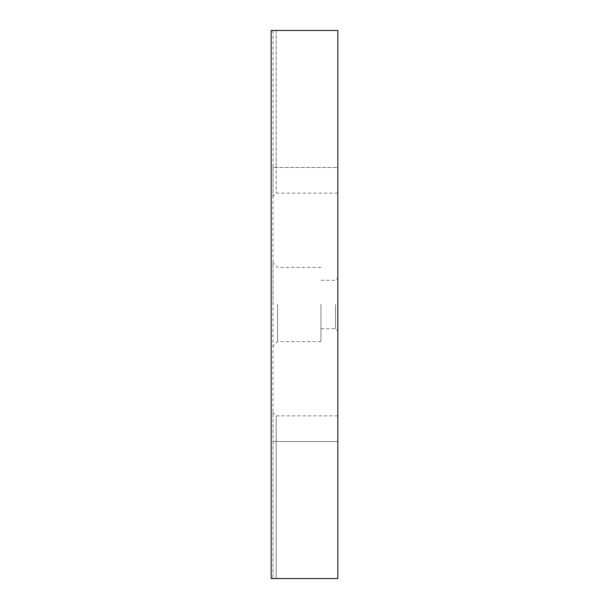 <?xml version="1.0" encoding="UTF-8"?>
<svg xmlns="http://www.w3.org/2000/svg" width="609" height="609" viewBox="0 0 609 609"><rect width="100%" height="100%" fill="white"/><g stroke="black" fill="none" stroke-linecap="round" stroke-linejoin="round"><path stroke-width="0.46" stroke-dasharray="3.04 2.28" d="M272.984 304.5L272.984 262.844L272.984 304.5M277.552 304.5L277.552 341.588L277.552 304.5M272.984 441.525L272.984 578.55L272.984 412.658L272.984 441.525L276.182 441.525L276.182 578.55L276.182 415.856L276.182 441.525L272.984 441.525M272.984 30.45L272.984 578.55L276.182 578.55L271.157 578.55L337.843 578.55L337.843 415.856L337.843 578.55L276.182 578.55L337.843 578.55L337.843 30.45L337.843 167.475L337.843 30.45L276.182 30.45L276.182 167.475L276.182 30.45L272.984 30.45L272.984 578.55L271.157 578.55L271.157 30.45L337.843 30.45L272.984 30.45M272.984 167.475L272.984 196.342L272.984 167.475L276.182 167.475L276.182 193.144L276.182 167.475L272.984 167.475M320.943 304.5L320.943 341.588L320.943 304.5M335.559 304.5L335.559 328.708L335.559 304.5M337.843 304.5L337.843 278.008L337.843 304.5M337.843 167.475L337.843 193.144L337.843 167.475L276.182 167.475L337.843 167.475M271.157 30.45L271.157 578.55L271.157 30.45M276.182 441.525L337.843 441.525L276.182 441.525M320.943 267.412L277.552 267.412L272.984 262.844M320.943 341.588L277.552 341.588L272.984 346.156M337.843 415.856L276.182 415.856L272.984 412.658M337.843 193.144L276.182 193.144L272.984 196.342M320.943 328.708L335.559 328.708L337.843 330.991M320.943 280.292L335.559 280.292L337.843 278.008"/><path stroke-width="0.91" d="M337.843 578.55L337.843 30.45L271.157 30.45L271.157 578.55L337.843 578.55"/></g></svg>
